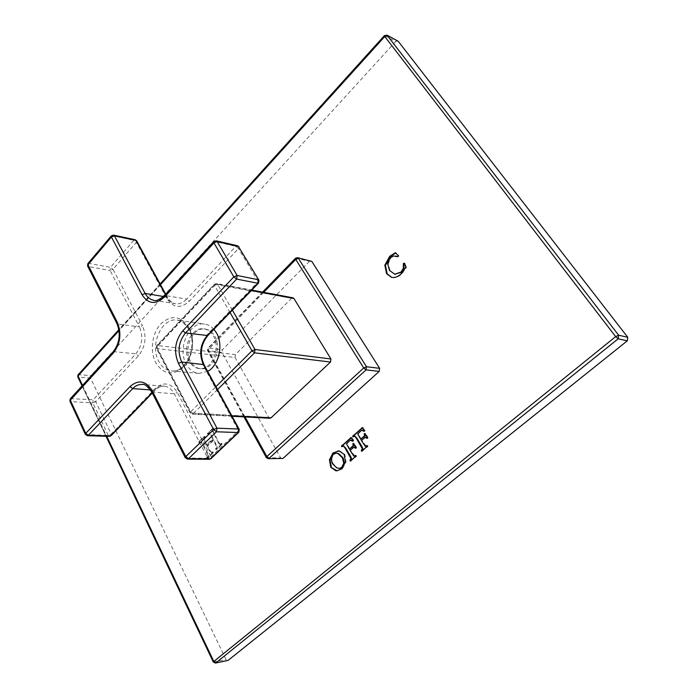 <?xml version="1.0" encoding="UTF-8"?>
<svg xmlns="http://www.w3.org/2000/svg" width="698" height="698" viewBox="0 0 698 698"><rect width="100%" height="100%" fill="white"/><g stroke="black" fill="none" stroke-linecap="round" stroke-linejoin="round"><path stroke-width="0.52" stroke-dasharray="3.49 2.62" d="M218.544 443.082L212.314 430.771L213.239 429.008L212.951 427.909L207.515 433.659L207.847 434.13L209.557 433.414L212.733 438.824L206.259 445.036L203.537 439.216L204.523 437L204.121 436.486L198.904 441.441L199.157 442.584L200.78 441.991L202.132 443.815L206.826 452.828L207.795 455.471L206.887 456.85L207.14 457.967L212.62 452.444L212.192 451.876L210.77 452.653L206.844 446.153L213.318 439.941L216.659 446.99L215.673 448.482L215.987 449.538L221.51 443.919L221.118 443.387L219.617 444.286L218.544 443.082L219.198 443.099L212.96 430.797L213.893 429.034L213.597 427.935L208.17 433.685L208.493 434.147L210.211 433.432L213.379 438.841L206.913 445.054L204.191 439.234L205.177 437.027L204.776 436.503L199.558 441.45L199.803 442.602L201.434 442.009L202.786 443.832L207.481 452.836L208.449 455.48L207.542 456.858L207.786 457.975L213.274 452.452L212.846 451.885L211.424 452.662L207.498 446.17L213.972 439.958L217.314 446.999L216.328 448.491L216.642 449.547L222.043 444.53L221.763 443.405L220.271 444.294L219.198 443.099M263.696 292.314L207.498 350.553L221.999 352.534L280.683 457.94L282.009 458.813M295.577 258.208L309.519 261.279L310.976 260.79M309.519 261.279L222.357 349.785L221.999 352.534M384.415 35.624L395.687 41.505L397.799 40.92M395.687 41.505L90.827 375.664L90.513 378.08L226.047 659.575L227.644 660.605M78.08 374.826L78.691 374.66L78.377 377.103L90.513 378.08M77.783 376.833L213.832 662.018L215.438 663.065M213.283 661.974L226.047 659.575M206.259 445.036L206.913 445.054M212.733 438.824L213.379 438.841M213.318 439.941L213.972 439.958M206.844 446.153L207.498 446.17M398.27 256.82L397.677 256.663L398.27 256.82L398.863 255.712L395.766 252.92M394.85 274.209L390.103 270.641L388.219 263.879L390.871 257.824L393.96 256.087L396.324 256.157M391.735 277.368L393.681 277.656C396.385 277.725 399.134 276.425 401.935 273.773L406.419 267.325L404.997 263.321L404.508 263.425M398.27 255.555L398.863 255.712M337.195 470.818L342.421 468.864L346.042 461.963L344.856 454.459L339.813 450.952L338.495 450.856M339.629 468.48L337.317 467.835L332.937 463.568L331.742 458.473L333.845 454.337L336.794 453.168M349.986 449.233L347.072 443.745L348.59 441.869L351.565 440.01M355.823 448.064L356.626 447.497L354.191 443.422L353.659 443.57M349.986 450.262L354.601 447.182M354.776 456.143L350.605 450.271M350.719 460.881L356.486 456.448L356.277 455.506L355.771 455.689M342.221 446.502L343.896 445.952M352.874 441.014L353.712 440.839L353.598 440.325L352.141 437.882L351.373 437.655M361.302 439.365L358.336 433.868L359.88 431.966L362.925 430.073M367.227 438.152L368.047 437.567L365.569 433.493L365.045 433.624M361.32 440.386L366.014 437.271M366.162 446.284L361.93 440.403M362.061 451.083L367.907 446.58L367.698 445.638L367.192 445.804M353.424 436.669L355.116 436.102M364.225 431.076L365.08 430.893L364.967 430.369L362.716 427.691M266.374 457.652L280.683 457.94M268.739 417.404L190.153 412.893L190.659 411.82L193.163 413.731L192.081 414.184L190.833 413.277L156.954 348.599L157.364 345.519L156.588 345.78L156.265 348.162L156.954 348.599L235.052 357.481L268.739 417.404L269.969 418.242M291.598 298.282L235.435 354.628L157.364 345.519L215.08 284.007L216.485 283.467L217.479 284.226L214.548 285.447L214.338 284.217L291.598 298.282L292.959 297.802M235.052 357.481L235.435 354.628M245.059 416.95L207.943 349.497L207.803 348.311L208.423 348.11L208.056 350.902L266.854 457.809L268.18 458.699M214.827 336.227C222.557 348.756 212.794 370.769 200.596 368.727C196.339 368.195 192.98 365.708 190.502 361.276C182.946 348.564 192.884 326.647 205.299 329.072C209.252 329.7 212.428 332.091 214.827 336.227M203.973 328.889C207.925 329.517 211.093 331.908 213.492 336.052C221.231 348.59 211.468 370.638 199.262 368.596C195.004 368.064 191.636 365.578 189.167 361.136C181.602 348.407 191.549 326.463 203.973 328.889L205.299 329.072M213.92 329.281C211.276 326.35 208.222 324.622 204.75 324.099C189.28 321.019 176.899 348.276 186.261 364.129C189.35 369.687 193.564 372.793 198.895 373.439L207.69 371.397M85.409 434.488L108.277 435.412L111.226 434.121L111.13 435.709M216.188 240.819L214.539 241.447L235.793 246.333L237.425 245.722M113.565 235.104L112.204 235.697L133.815 240.313L135.176 239.737M87.965 263.495L88.794 263.364L88.384 266.557L110.092 270.484L110.502 267.351L112.997 269.306L110.092 270.484L139.46 326.9L117.674 324.02C121.627 333.906 120.431 343.058 114.079 351.46L71.17 398.453L70.76 401.638L92.79 402.912L93.192 399.788L95.705 401.655L92.79 402.912L108.277 435.412L109.481 436.346M70.402 398.654L93.192 399.788L135.936 353.79C142.252 345.571 143.43 336.602 139.46 326.9L142.444 325.661L112.997 269.306L136.337 242.319L133.815 240.313L110.502 267.351L88.794 263.364L112.204 235.697L111.383 235.802M69.975 401.315L70.76 401.638L86.186 434.784L87.398 435.735M136.66 240.81L136.337 242.319L167.04 298.814C173.244 308.027 180.686 308.813 189.376 301.178L238.472 248.505L235.793 246.333L186.75 299.11L165.164 295.516C161.648 299.233 157.861 300.812 153.796 300.262L175.434 303.717C179.482 304.267 183.26 302.731 186.75 299.11L189.376 301.178M238.934 246.787L238.472 248.505L258.304 281.678L258.818 279.985M258.452 283.17L258.304 281.678L207.664 334.168C199.898 343.835 198.502 354.418 203.484 365.909L238.62 430.57L239.152 429.235M238.646 432.402L238.62 430.57L210.979 456.832L210.953 458.673M209.313 459.284L207.829 458.246L210.979 456.832L177.362 392.485C170.975 382.705 163.602 381.37 155.261 388.481L111.226 434.121L95.705 401.655L138.501 355.753C145.577 346.548 146.894 336.515 142.444 325.661M185.328 457.836L187.492 459.136M82.521 385.383L106.724 436.267M160.514 284.653L119.035 330.547M387.006 35.144L384.877 35.738L78.691 374.66L90.827 375.664M204.453 441.581L205.107 441.598M210.901 435.36L211.555 435.378M209.557 433.414L210.211 433.432M208.126 433.955L208.781 433.981M207.707 434.025L208.362 434.043M207.515 433.659L208.17 433.685M207.559 433.057L208.213 433.074M208.667 432.088L209.313 432.106M210.307 430.596L210.953 430.622M211.756 429.096L212.41 429.113M212.777 427.996L213.431 428.022M213.047 427.979L213.693 428.005M213.248 428.354L213.893 428.38M213.239 429.008L213.893 429.034M212.314 430.771L212.96 430.797M213.248 433.092L213.902 433.109M219.634 444.286L220.289 444.294M220.934 443.474L221.58 443.492M221.31 443.544L221.964 443.562M221.51 443.919L222.156 443.928M221.388 444.513L222.043 444.53M220.446 445.307L221.1 445.324M218.998 446.58L219.643 446.598M217.427 448.186L218.073 448.195M216.267 449.381L216.921 449.399M215.813 449.407L216.467 449.416M215.647 449.093L216.301 449.111M215.673 448.482L216.328 448.491M216.659 446.99L217.314 446.999M215.665 444.382L216.319 444.399M209.164 450.585L209.819 450.603M212.026 451.955L212.681 451.964M212.436 452.086L213.082 452.095M212.62 452.444L213.274 452.452M212.541 452.932L213.195 452.941M211.581 453.744L212.236 453.752M210.368 454.799L211.014 454.808M208.65 456.536L209.295 456.544M207.419 457.809L208.074 457.809M206.983 457.853L207.638 457.862M206.765 457.434L207.419 457.434M206.887 456.85L207.542 456.858M207.795 455.471L208.449 455.48M206.826 452.828L207.481 452.836M202.132 443.815L202.786 443.832M200.78 441.991L201.434 442.009M199.27 442.532L199.925 442.549M198.913 442.331L199.567 442.349M198.756 442.035L199.41 442.052M198.904 441.441L199.558 441.45M199.951 440.525L200.605 440.543M201.687 438.946L202.333 438.963M202.996 437.576L203.65 437.594M203.895 436.608L204.54 436.625M204.348 436.678L205.003 436.695M204.523 437L205.177 437.027M204.392 437.567L205.046 437.585M203.537 439.216L204.191 439.234M398.235 255.896L398.828 256.053M393.367 255.93L393.96 256.087M390.269 257.667L390.871 257.824M387.626 263.731L388.219 263.879M389.501 270.492L390.103 270.641M404.404 263.163L404.997 263.321M404.587 263.652L405.18 263.809M405.826 267.168L406.419 267.325M405.529 268.189L406.123 268.337M401.341 273.625L401.935 273.773M393.079 277.516L393.681 277.656M395.749 252.894L396.342 253.06M339.193 450.934L339.813 450.952M344.227 454.45L344.856 454.459M345.423 461.963L346.042 461.963M341.802 468.873L342.421 468.864M332.309 463.568L332.937 463.568M331.114 458.464L331.742 458.473M333.216 454.328L333.845 454.337M336.698 467.835L337.317 467.835M347.508 446.092L348.127 446.109M353.895 444.103L354.514 444.12M354.383 445.054L355.003 445.062M355.308 446.467L355.928 446.484M356.006 447.479L356.626 447.497M356.006 447.907L356.626 447.915M355.648 448.221L356.259 448.229M352.49 448.081L353.101 448.099M352.35 454.241L352.97 454.25M353.816 456.047L354.436 456.056M355.657 455.497L356.277 455.506M355.91 455.934L356.53 455.942M355.867 456.44L356.486 456.448M354.584 457.452L355.203 457.46M353.092 458.647L353.712 458.647M351.626 460.008L352.246 460.017M350.518 461.064L351.138 461.064M342.029 446.659L342.657 446.676M351.522 437.864L352.141 437.882M352.979 440.298L353.598 440.325M353.092 440.822L353.712 440.839M352.656 441.197L353.275 441.215M350.509 440.08L351.129 440.098M347.97 441.851L348.59 441.869M346.452 443.727L347.072 443.745M358.807 436.206L359.418 436.233M365.281 434.156L365.9 434.182M365.778 435.116L366.398 435.133M366.72 436.529L367.331 436.555M367.436 437.55L368.047 437.567M367.427 437.978L368.047 437.995M367.061 438.292L367.68 438.318M363.859 438.178L364.469 438.196M363.719 444.382L364.339 444.399M365.22 446.188L365.831 446.205M367.087 445.621L367.698 445.638M367.34 446.048L367.959 446.066M367.296 446.563L367.907 446.58M365.996 447.593L366.607 447.61M364.478 448.805L365.098 448.814M362.995 450.184L363.606 450.201M361.878 451.248L362.489 451.266M362.864 427.9L363.484 427.926M364.347 430.343L364.967 430.369M364.461 430.867L365.08 430.893M364.024 431.251L364.635 431.277M361.843 430.134L362.454 430.16M359.261 431.94L359.88 431.966M357.725 433.842L358.336 433.868M297.531 257.649L296.065 258.155L208.423 348.11L222.357 349.785M232.39 310.156L217.479 284.226L251.332 290.551M217.558 389.545L193.163 413.731L231.823 415.764M230.078 312.556L214.548 285.447L156.71 347.046L190.659 411.82L215.979 386.64M189.193 329.212C186.218 323.977 182.283 320.958 177.397 320.155C161.84 317.049 149.337 345.065 158.699 361.328C161.788 367.035 166.019 370.21 171.376 370.874C186.593 373.395 198.851 345.178 189.193 329.212M189.01 327.475C180.782 315.688 171.368 314.493 160.776 323.889C152.016 333.234 149.669 351.155 155.689 362.611C163.463 374.625 172.834 376.126 183.792 367.104C192.962 357.83 195.44 338.992 189.01 327.475M155.261 388.481L155.375 389.903L152.147 392.712M150.567 389.92L154.563 390.217C157.434 387.303 160.619 385.95 164.109 386.16C162.006 385.558 159.1 386.805 155.375 389.903L152.321 393.061M213.832 241.517L214.539 241.447L165.164 295.516L164.431 295.638M165.443 294.53L166.796 297.025C168.925 300.829 171.804 303.063 175.434 303.717C173.217 303.892 170.574 301.833 167.511 297.531L163.602 296.502M87.678 266.165L88.384 266.557L117.674 324.02L116.976 323.671M113.329 351.626L135.936 353.79L138.501 355.753M167.04 298.814L167.511 297.531L165.714 294.233M207.664 334.168L207.725 335.703M203.484 365.909L203.938 364.504M186.008 458.062L207.829 458.246L174.291 393.82C171.743 389.152 168.349 386.605 164.109 386.16L142.261 384.458C146.51 384.903 149.913 387.503 152.461 392.267L186.008 458.062M151.771 391.979L174.291 393.82L177.362 392.485M160.139 283.964L118.896 329.631M82.076 385.872L106.017 436.25M209.269 433.318L209.924 433.336M207.847 434.13L208.493 434.147M212.951 427.909L213.597 427.935M219.617 444.286L220.271 444.294M221.118 443.387L221.763 443.405M215.987 449.538L216.642 449.547M212.192 451.876L212.846 451.885M207.14 457.967L207.786 457.975M200.431 441.886L201.085 441.904M199.157 442.584L199.803 442.602M204.121 436.486L204.776 436.503M404.334 263.12L404.927 263.268M391.43 277.307L392.032 277.446M395.487 252.728L396.08 252.894M338.181 450.847L338.8 450.856M336.89 470.827L337.509 470.827M353.424 443.3L354.043 443.317M355.474 448.299L356.093 448.308M355.552 455.445L356.172 455.445M350.344 461.142L350.963 461.142M341.846 446.755L342.465 446.772M351.068 437.498L351.687 437.524M352.499 441.276L353.118 441.293M364.801 433.362L365.42 433.379M366.886 438.37L367.506 438.388M366.982 445.56L367.593 445.577M361.695 451.336L362.306 451.344M353.048 436.913L353.668 436.939M362.419 427.534L363.03 427.569M363.867 431.32L364.478 431.347M262.561 292.104L207.803 348.311L207.498 350.553L243.968 416.889M232.094 416.27L192.081 414.184L190.153 412.893L156.265 348.162L156.588 345.78L214.338 284.217L216.485 283.467L251.777 290.08M199.262 368.596L200.596 368.727M198.895 373.439L171.376 370.874C185.214 373.945 198.572 344.899 188.495 328.749C184.08 322.651 180.381 319.789 177.397 320.155L204.75 324.099"/><path stroke-width="1.05" d="M397.677 256.663L398.27 255.555L395.33 252.72L389.746 256.288L384.834 265.17L386.57 273.712L391.43 277.307L393.079 277.516C395.783 277.577 398.541 276.286 401.341 273.625L405.826 267.168L404.334 263.12L403.357 263.608L403.304 268.503L400.984 272.063L394.789 274.192L389.501 270.492L387.626 263.731L390.269 257.667L393.367 255.93L397.537 256.716L395.731 256M330.739 467.215L335.808 470.757L336.89 470.827L341.802 468.873L345.423 461.963L344.227 454.45L339.193 450.934L332.998 452.958L329.439 459.808L330.739 467.215L337.195 470.818M349.977 460.689L350.518 461.064L355.91 455.934L355.552 455.445L353.816 456.047L349.986 450.262L354.069 447.165L355.474 448.299L356.006 447.907L353.581 443.405L352.883 443.684L353.205 445.603L349.366 449.215L346.452 443.727L350.509 440.08L352.499 441.276L353.092 440.822L351.068 437.498L341.462 446.249L341.846 446.755L343.311 445.935L344.969 447.907L350.946 458.551L349.986 460.148L350.719 460.881M361.328 450.873L361.878 451.248L367.34 446.048L366.982 445.56L365.22 446.188L361.32 440.386L365.473 437.245L366.886 438.37L367.427 437.978L364.958 433.467L364.26 433.755L364.583 435.674L360.692 439.339L357.725 433.842L361.843 430.134L363.867 431.32L364.461 430.867L362.419 427.534L352.665 436.407L353.048 436.913L354.54 436.076L356.233 438.056L362.306 448.727L361.328 450.341L362.061 451.083M282.96 458.429L268.18 458.699L282.96 458.429L379.215 371.415L379.625 368.326L311.849 261.436L297.531 257.649L295.577 258.208M106.724 436.267L213.736 661.285L215.918 662.83L618.166 338.8L618.655 335.223L627.772 337.309L627.293 340.833L228.133 660.369L215.438 663.065L228.133 660.369M106.017 436.25L213.256 661.913L615.662 336.611L618.166 338.8L627.293 340.833M398.218 41.278L387.425 35.502L384.773 36.505L615.662 336.611L618.655 335.223L387.006 35.144L398.218 41.278L627.772 337.309M160.514 284.653L384.773 36.505L384.415 35.624M119.035 330.547L78.028 375.925L78.08 374.826M82.521 385.383L78.028 375.925L77.783 376.833M215.438 663.065L213.283 661.974M404.508 263.425L403.941 263.757L403.898 268.651L401.577 272.203L394.85 274.209M395.766 252.92L390.348 256.445L385.436 265.327L387.172 273.86L391.735 277.368M338.495 450.856L333.627 452.967L330.058 459.816L331.367 467.215M336.166 453.15L338.565 453.552L343.084 457.836L344.367 463.228L342.317 467.381L339.629 468.48L336.698 467.835L332.309 463.568L331.114 458.464L333.216 454.328L336.166 453.15L337.945 453.543L342.456 457.827L343.748 463.219L341.688 467.381L339.001 468.48M349.366 449.215L353.825 445.621L353.659 443.57M354.601 447.182L355.823 448.064M355.771 455.689L354.156 456.134M343.931 445.943L343.311 445.935L345.597 447.924L350.571 456.335L351.565 458.56L350.605 460.689M350.745 437.637L351.364 437.663L342.369 445.568L342.221 446.502M350.946 439.993L352.874 441.014M360.692 439.339L365.194 435.7L365.045 433.624M366.014 437.271L367.227 438.152M367.192 445.804L365.543 446.266M354.593 436.084L356.844 438.074L361.904 446.502L362.925 448.735L361.939 450.891M362.079 427.682L362.698 427.708L353.563 435.726L353.424 436.669M362.306 430.047L364.225 431.076M245.059 416.95L266.872 456.579L269.14 458.316L366.066 369.879L366.485 366.747L379.625 368.326M379.215 371.415L366.066 369.879L363.71 367.977L295.76 259.42L298.412 258.312L366.485 366.747L363.71 367.977L266.872 456.579L266.374 457.652M231.823 415.764L271.025 417.832L269.969 418.242L232.094 416.27M271.025 417.832L330.52 362.035L330.922 358.964L293.937 298.508L292.959 297.802L251.777 290.08M263.696 292.314L295.76 259.42L295.498 258.286L262.561 292.104M215.979 386.64L251.995 350.815L255.014 349.506L254.569 352.848L251.995 350.815L230.078 312.556M207.69 371.397C218.858 365.525 223.639 344.812 216.502 332.946L213.92 329.281M152.321 393.061L111.279 435.552L109.481 436.346L111.13 435.709M213.832 241.517L213.946 242.913L217.174 241.595L237.119 275.483L233.839 276.844L213.946 242.913L164.466 297.078C155.724 304.93 148.246 304.145 142.043 294.731L111.401 237.023L87.957 264.734L117.308 322.293C121.749 333.4 120.405 343.669 113.277 353.109L70.289 400.163L85.749 433.362L85.331 434.313L87.398 435.735L88.358 435.29L85.749 433.362L130.002 386.587C138.396 379.293 145.786 380.646 152.181 390.662L185.799 456.588L213.675 429.636L178.487 363.37C173.505 351.6 174.936 340.755 182.771 330.826L233.839 276.844L236.639 279.095L237.119 275.483L258.304 279.715L257.841 283.248L258.574 283.048L258.914 280.151L238.419 246.49L258.818 279.985M217.174 241.595L216.188 240.819L237.425 245.722L238.419 246.49L217.174 241.595M111.383 235.802L111.401 237.023L114.428 235.819L113.565 235.104L135.176 239.737L136.764 240.993L165.714 294.233M87.678 266.165L87.965 263.495M69.975 401.315L70.402 398.654M113.277 353.109L113.172 351.801L70.236 398.837L69.887 401.132L85.409 434.488M239.231 429.383L238.559 429.026L238.097 432.542L238.786 432.271L239.231 429.383M178.487 363.37L181.681 362L216.956 428.179L213.675 429.636L216.485 431.783L216.956 428.179L238.559 429.026L203.336 364.234C198.878 353.947 200.125 344.472 207.079 335.817L257.841 283.248L236.639 279.095L185.502 332.955L207.856 335.564L258.452 283.17M238.646 432.402L211.093 458.534L209.313 459.284L210.953 458.673M152.181 390.662L151.675 391.796L185.24 457.67L187.492 459.136L188.573 458.665L210.386 458.83L238.097 432.542L216.485 431.783L188.573 458.665L185.799 456.588L185.328 457.836M394.789 274.192L395.391 274.34M400.984 272.063L401.577 272.203M403.304 268.503L403.898 268.651M403.322 263.861L403.915 264.019M403.357 263.608L403.941 263.757M386.57 273.712L387.172 273.86M384.834 265.17L385.436 265.327M389.746 256.288L390.348 256.445M394.981 252.824L395.583 252.981M335.808 470.757L336.436 470.757M329.439 459.808L330.058 459.816M332.998 452.958L333.627 452.967M337.945 453.543L338.565 453.552M342.456 457.827L343.084 457.836M343.748 463.219L344.367 463.228M341.688 467.381L342.317 467.381M351.827 447.069L352.446 447.086M353.205 445.603L353.825 445.621M352.822 444.059L353.441 444.076M352.883 443.684L353.502 443.701M355.256 448.133L355.727 448.142M354.148 447.174L354.767 447.191M355.23 455.611L355.727 455.62M349.986 460.148L350.605 460.156M350.946 458.551L351.565 458.56M349.951 456.326L350.571 456.335M344.969 447.907L345.597 447.924M341.462 446.249L342.081 446.266M341.741 445.551L342.369 445.568M342.805 444.713L343.425 444.731M344.166 443.614L344.786 443.631M348.276 439.906L348.895 439.932M363.187 437.157L363.806 437.184M364.583 435.674L365.194 435.7M364.199 434.13L364.81 434.156M364.26 433.755L364.871 433.772M366.668 438.213L367.139 438.231M365.543 437.253L366.153 437.271M366.651 445.734L367.157 445.752M361.328 450.341L361.939 450.35M362.306 448.727L362.925 448.735M361.294 446.493L361.904 446.502M356.233 438.056L356.844 438.074M352.665 436.407L353.275 436.433M352.952 435.7L353.563 435.726M354.026 434.854L354.645 434.88M355.404 433.746L356.024 433.763M359.575 429.985L360.185 430.012M311.849 261.436L297.531 257.649M251.332 290.551L293.937 298.508M232.39 310.156L255.014 349.506L330.922 358.964M217.558 389.545L254.569 352.848L330.52 362.035M152.147 392.712L110.441 435.91L88.358 435.29L132.672 388.611L150.567 389.92M130.002 386.587L132.672 388.611C135.56 385.636 138.754 384.249 142.261 384.458C144.085 383.499 147.226 385.942 151.675 391.796L151.771 391.979M182.771 330.826L185.502 332.955C178.496 341.819 177.222 351.495 181.681 362L204.025 364.67L239.152 429.235M164.466 297.078L164.431 295.638M216.188 240.819L213.701 241.656L164.292 295.795C158.874 300 155.375 301.492 153.796 300.262C150.157 299.599 147.278 297.331 145.149 293.457L114.428 235.819L136.031 240.444L165.443 294.53M142.043 294.731L145.149 293.457L163.602 296.502M117.308 322.293L116.976 323.671M113.565 235.104L111.252 235.95L87.835 263.652L87.564 265.955L116.871 323.471C120.937 333.696 119.707 343.137 113.172 351.801L113.329 351.626M387.006 35.144L384.371 35.668L160.139 283.964M118.896 329.631L77.993 374.922L77.731 376.719L82.076 385.872M394.518 274.131L395.112 274.279M354.069 447.165L354.689 447.182M365.473 437.245L366.084 437.262M354.54 436.076L355.16 436.102M243.968 416.889L266.331 457.556L268.18 458.699M87.398 435.735L109.481 436.346M136.66 240.81L135.176 239.737M238.934 246.787L237.425 245.722M207.725 335.703C200.762 344.472 199.506 354.078 203.938 364.504M187.492 459.136L209.313 459.284"/></g></svg>
